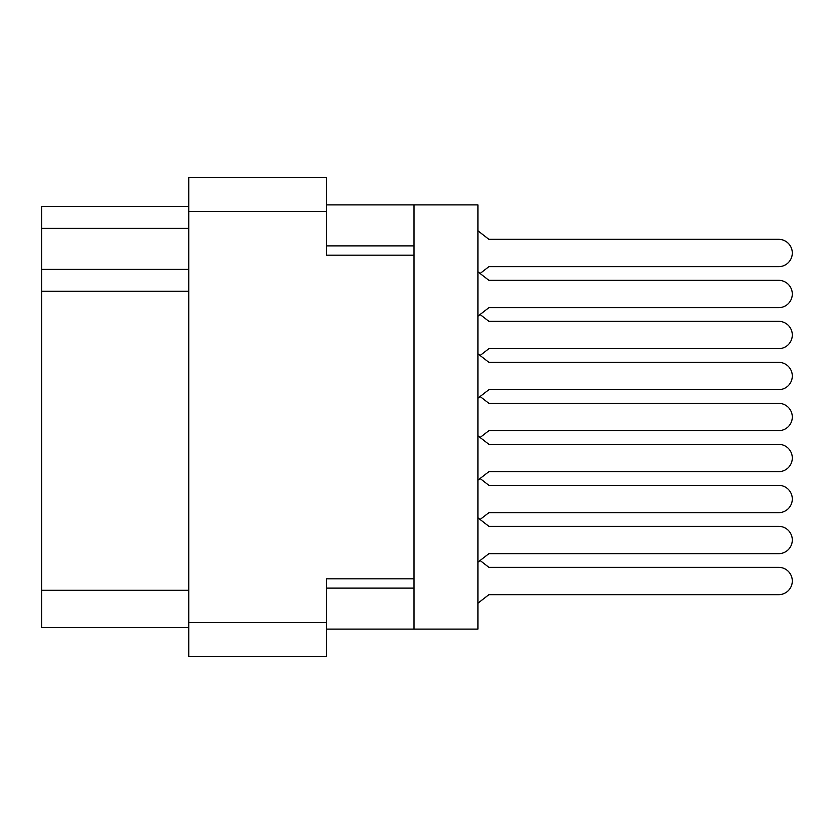 <?xml version="1.0" encoding="UTF-8"?>
<svg xmlns="http://www.w3.org/2000/svg" width="834" height="834" viewBox="0 0 834 834"><rect width="100%" height="100%" fill="white"/><g stroke="black" fill="none" stroke-linecap="round" stroke-linejoin="round"><path stroke-width="1.25" d="M413.998 578.817L326.521 578.817L326.521 656.452L188.755 656.452L188.755 177.548L326.521 177.548L326.521 255.183L413.998 255.183L413.998 629.117L326.521 629.117M413.998 629.117L477.955 629.117L477.955 204.883L413.998 204.883L413.998 255.183M326.521 204.883L413.998 204.883M188.755 228.391L41.7 228.391L41.7 206.53L188.755 206.53M188.755 627.47L41.7 627.47L41.7 590.295L188.755 590.295M188.755 291.264L41.7 291.264L41.7 590.295M41.7 228.391L41.7 269.392L188.755 269.392M41.7 291.264L41.7 269.392M477.955 562.179L488.891 553.672L778.633 553.672A13.667 13.667 0 0 0 792.3 540.005A13.667 13.667 0 0 0 778.633 526.337L488.891 526.337L477.955 517.831M477.955 316.169L488.891 307.663L778.633 307.663A13.667 13.667 0 0 0 792.3 293.995A13.667 13.667 0 0 0 778.633 280.328L488.891 280.328L477.955 271.821M480.103 273.5L488.891 266.661L778.633 266.661A13.667 13.667 0 0 0 792.3 252.994A13.667 13.667 0 0 0 778.633 239.327L488.891 239.327L477.955 230.82M477.955 603.18L488.891 594.673L778.633 594.673A13.667 13.667 0 0 0 792.3 581.006A13.667 13.667 0 0 0 778.633 567.339L488.891 567.339L480.103 560.5M488.891 594.673L778.633 594.673M778.633 567.339L488.891 567.339M488.891 307.663L778.633 307.663M778.633 280.328L488.891 280.328M477.955 398.172L488.891 389.666L778.633 389.666A13.667 13.667 0 0 0 792.3 375.998A13.667 13.667 0 0 0 778.633 362.331L488.891 362.331L477.955 353.824M488.891 389.666L778.633 389.666M778.633 362.331L488.891 362.331M477.955 480.175L488.891 471.669L778.633 471.669A13.667 13.667 0 0 0 792.3 458.002A13.667 13.667 0 0 0 778.633 444.334L488.891 444.334L477.955 435.828M488.891 471.669L778.633 471.669M778.633 444.334L488.891 444.334M488.891 553.672L778.633 553.672M778.633 526.337L488.891 526.337M488.891 266.661L778.633 266.661M778.633 239.327L488.891 239.327M480.103 355.503L488.891 348.664L778.633 348.664A13.667 13.667 0 0 0 792.3 334.997A13.667 13.667 0 0 0 778.633 321.33L488.891 321.33L480.103 314.501M488.891 348.664L778.633 348.664M778.633 321.33L488.891 321.33M480.103 437.496L488.891 430.667L778.633 430.667A13.667 13.667 0 0 0 792.3 417A13.667 13.667 0 0 0 778.633 403.333L488.891 403.333L480.103 396.504M488.891 430.667L778.633 430.667M778.633 403.333L488.891 403.333M480.103 519.499L488.891 512.67L778.633 512.67A13.667 13.667 0 0 0 792.3 499.003A13.667 13.667 0 0 0 778.633 485.336L488.891 485.336L480.103 478.497M488.891 512.67L778.633 512.67M778.633 485.336L488.891 485.336M188.755 622.55L326.521 622.55M326.521 211.45L188.755 211.45M326.521 588.116L413.998 588.116M413.998 245.884L326.521 245.884"/></g></svg>
